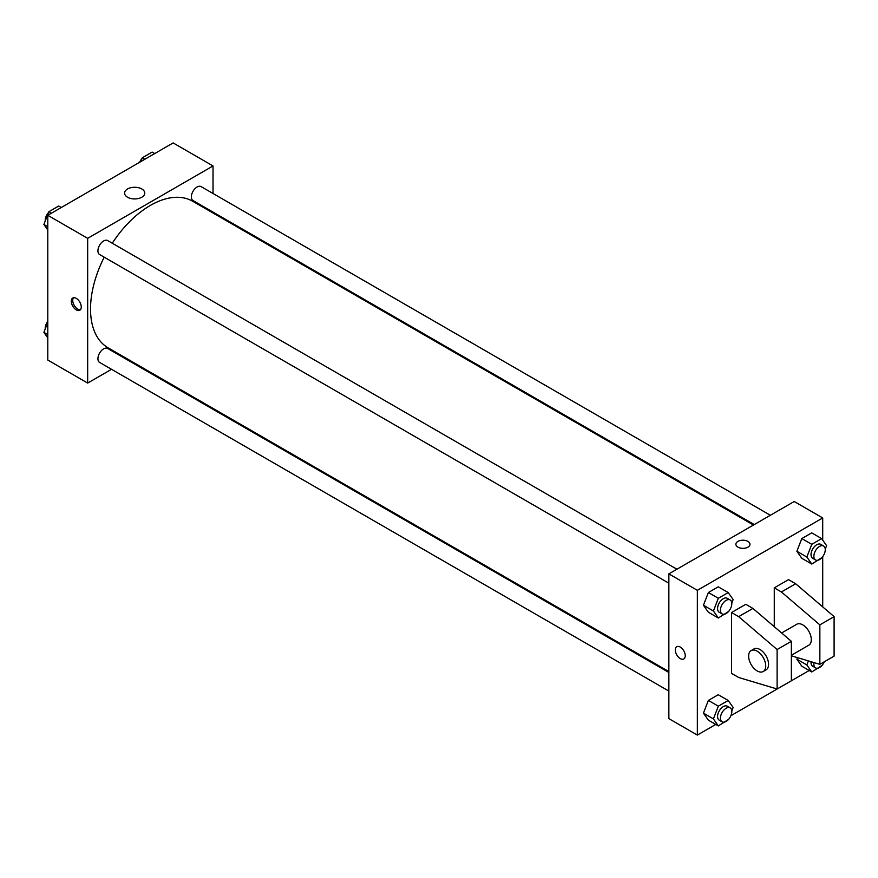 <?xml version="1.0" encoding="UTF-8"?>
<svg xmlns="http://www.w3.org/2000/svg" width="878" height="878" viewBox="0 0 878 878"><rect width="100%" height="100%" fill="white"/><g stroke="black" fill="none" stroke-linecap="round" stroke-linejoin="round"><path stroke-width="1.32" d="M111.517 369.309L87.668 383.071L47.785 360.046L47.785 215.297L173.142 142.927L213.025 165.953L213.025 193.5M128.418 359.552L127.639 360.002M104.208 257.177A84.606 48.85 120 0 0 90.522 309.056A84.606 48.85 120 0 0 108.049 347.787L668.86 671.571M753.467 525.022L192.655 201.238A84.606 48.85 120 0 0 112.263 243.228M213.025 212.103L213.025 213.003M87.668 383.071L87.668 238.333L213.025 165.953M770.368 515.276L201.106 186.608A8.056 4.653 120 0 0 194.894 188.77A8.056 4.653 120 0 0 191.371 196.881A8.056 4.653 120 0 0 193.039 200.568L754.246 524.572M668.86 672.471L107.654 348.467A8.056 4.653 120 0 0 101.442 350.618A8.056 4.653 120 0 0 97.93 358.729A8.056 4.653 120 0 0 99.598 362.416L668.86 691.085M668.86 583.179L99.598 254.521A8.056 4.653 -60 0 1 99.598 245.214A8.056 4.653 -60 0 1 107.654 240.561L676.916 569.218M87.668 238.333L47.785 215.297M127.529 197.221A10.108 5.839 180 0 1 124.577 193.094A10.108 5.839 180 0 1 134.674 187.266A10.108 5.839 180 0 1 144.782 193.094A10.108 5.839 180 0 1 138.548 198.483A10.108 5.839 180 0 1 127.529 197.221M81.259 307.004A7.046 4.072 60 0 1 79.799 310.23A7.046 4.072 60 0 1 72.753 306.159A7.046 4.072 60 0 1 72.753 298.015A7.046 4.072 60 0 1 78.186 299.903A7.046 4.072 60 0 1 81.259 307.004M80.447 309.693A7.046 4.072 60 0 1 74.191 305.335A7.046 4.072 60 0 1 73.543 297.73M715.779 724.438L697.351 735.073L668.86 718.621L668.86 573.872L794.217 501.503L822.708 517.954L822.708 540.113M809.22 670.485L730.88 715.713M822.708 556.674L822.708 606.896M747.924 547.148A7.046 4.072 180 0 1 740.231 548.026A7.046 4.072 180 0 1 735.885 544.272A7.046 4.072 180 0 1 742.931 540.2A7.046 4.072 180 0 1 749.988 544.272A7.046 4.072 180 0 1 747.924 547.148M697.351 735.073L697.351 590.323L668.86 573.872M697.351 590.323L822.708 517.954M749.988 544.272A7.046 4.072 0 0 0 742.931 540.2A7.046 4.072 0 0 0 735.885 544.272M680.252 658.588A7.046 4.072 60 0 1 675.654 652.376A7.046 4.072 60 0 1 676.729 646.724A7.046 4.072 60 0 1 683.786 650.796A7.046 4.072 60 0 1 683.786 658.939A7.046 4.072 60 0 1 680.252 658.588M676.729 646.724A7.046 4.072 -120 0 0 675.654 652.376A7.046 4.072 -120 0 0 680.263 658.588A7.046 4.072 -120 0 0 683.786 658.928M796.884 659.18L797.476 657.644L796.884 659.18L801.812 666.204L796.884 659.18L806.849 664.942L808.418 660.914M796.884 551.285L801.812 538.565L811.689 532.869L801.812 538.565L796.884 551.285L801.812 558.298L796.884 551.285L806.849 557.036L811.788 544.316L821.654 538.62L826.593 545.644L825.243 549.112M703.432 605.238L708.37 592.518L718.237 586.822L708.37 592.518L703.432 605.238L708.37 612.251L703.432 605.238L713.408 610.989L718.336 598.269L728.213 592.573L733.141 599.597L731.802 603.065M703.432 713.134L708.37 700.414L718.237 694.717L708.37 700.414L703.432 713.134L708.37 720.158L703.432 713.134L713.408 718.895L718.336 706.175L728.213 700.479L733.141 707.492L731.802 710.96M774.275 626.694L774.275 587.854L788.521 579.634L795.644 583.749L834.1 616.641L834.1 656.118L819.854 664.339L819.854 624.862L781.398 591.97L774.275 587.854M731.539 673.393L731.539 612.526L738.661 616.641L777.118 649.533L777.118 689.01L738.661 677.498L731.539 673.393M777.118 689.01L791.363 680.79L791.363 641.313L752.907 608.421L745.784 604.305L731.539 612.526M791.363 655.273L808.803 645.198A12.083 6.98 -120 0 0 808.803 631.249A12.083 6.98 -120 0 0 796.719 624.269L781.629 632.983M791.363 655.811L819.854 664.339M751.129 650.587L753.982 648.941A12.083 6.98 60 0 1 766.066 655.921A12.083 6.98 60 0 1 766.066 669.87L763.223 671.516A12.083 6.98 60 0 1 757.176 670.924A12.083 6.98 60 0 1 749.285 660.267A12.083 6.98 60 0 1 751.129 650.587A12.083 6.98 60 0 1 763.223 657.567A12.083 6.98 60 0 1 763.223 671.516M834.1 616.641L819.854 624.862M791.363 641.313L777.118 649.533M795.644 583.749L781.398 591.97M752.907 608.421L738.661 616.641M47.785 229.981L43.9 224.45L48.839 211.741L58.705 206.034L61.262 207.515M47.785 226.7L43.9 224.45M51.396 213.211L48.839 211.741M48.531 212.52A8.056 4.653 120 0 0 45.217 220.4A8.056 4.653 120 0 0 45.25 220.982M140.798 161.596L142.28 157.788L152.146 152.092L154.715 153.562M144.848 159.269L142.28 157.788M141.973 158.567A8.056 4.653 120 0 0 139.613 162.287M47.785 337.887L43.9 332.356L47.785 322.336M47.785 334.595L43.9 332.356M47.785 321.326A8.056 4.653 120 0 0 45.217 328.306A8.056 4.653 120 0 0 45.25 328.888M728.51 611.527L718.336 618.013L713.408 610.989M730.156 599.959L727.302 598.313A8.056 4.653 120 0 0 721.09 600.475A8.056 4.653 120 0 0 717.578 608.586A8.056 4.653 120 0 0 719.247 612.273L722.1 613.92A8.056 4.653 120 0 0 730.156 609.266A8.056 4.653 120 0 0 730.156 599.959A8.056 4.653 120 0 0 723.944 602.121A8.056 4.653 120 0 0 720.421 610.221A8.056 4.653 120 0 0 722.1 613.92M718.336 618.013L708.37 612.251M718.336 598.269L708.37 592.518M728.213 592.573L718.237 586.822M821.962 557.585L811.788 564.06L806.849 557.036M823.597 546.006L820.754 544.36A8.056 4.653 120 0 0 814.543 546.522A8.056 4.653 120 0 0 811.02 554.633A8.056 4.653 120 0 0 812.688 558.32L815.541 559.966A8.056 4.653 120 0 0 823.597 555.313A8.056 4.653 120 0 0 823.597 546.006A8.056 4.653 120 0 0 817.385 548.168A8.056 4.653 120 0 0 813.873 556.279A8.056 4.653 120 0 0 815.541 559.966M811.788 564.06L801.812 558.298M811.788 544.316L801.812 538.565M821.654 538.62L811.689 532.869M728.51 719.433L718.336 725.908L713.408 718.895M730.156 707.866L727.302 706.219A8.056 4.653 120 0 0 721.09 708.37A8.056 4.653 120 0 0 717.578 716.481A8.056 4.653 120 0 0 719.247 720.169L722.1 721.815A8.056 4.653 120 0 0 730.156 717.161A8.056 4.653 120 0 0 730.156 707.866A8.056 4.653 120 0 0 723.944 710.017A8.056 4.653 120 0 0 720.421 718.127A8.056 4.653 120 0 0 722.1 721.815M718.336 725.908L708.37 720.158M718.336 706.175L708.37 700.414M728.213 700.479L718.237 694.717M821.962 665.48L811.788 671.966L806.849 664.942M811.063 661.716A8.056 4.653 120 0 0 811.02 662.539A8.056 4.653 120 0 0 812.688 666.226L815.541 667.873A8.056 4.653 120 0 0 824.332 661.76M811.788 671.966L801.812 666.204M814.027 662.594A8.056 4.653 120 0 0 813.873 664.174A8.056 4.653 120 0 0 815.541 667.873"/></g></svg>
